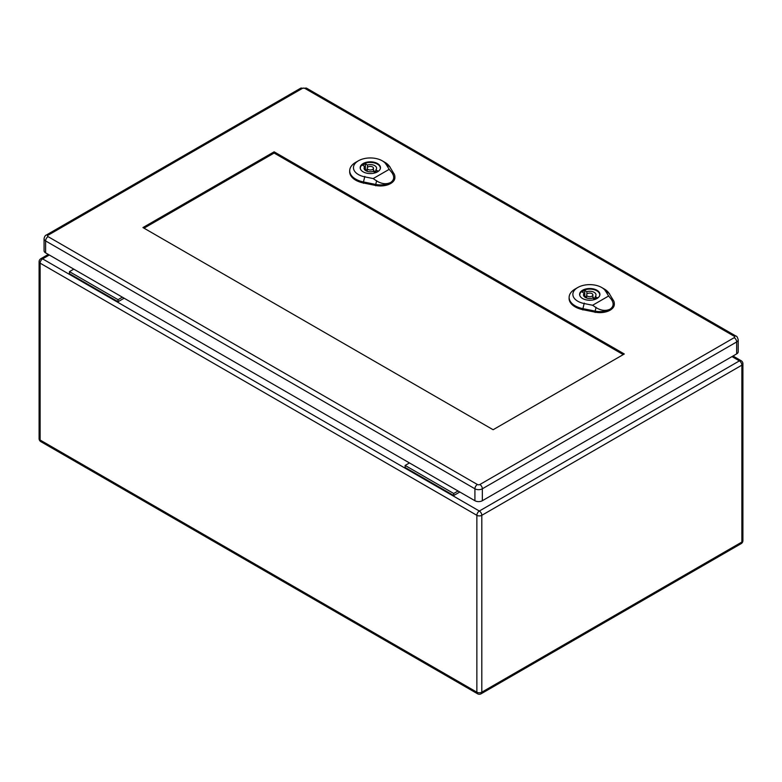 <?xml version="1.0" encoding="UTF-8"?>
<svg xmlns="http://www.w3.org/2000/svg" width="782" height="782" viewBox="0 0 782 782"><rect width="100%" height="100%" fill="white"/><g stroke="black" fill="none" stroke-linecap="round" stroke-linejoin="round"><path stroke-width="1.17" d="M459.816 492.005L453.716 495.524L405.135 467.48L405.135 465.437L409.465 462.934M124.133 298.206L118.033 301.725L118.033 299.682L122.373 297.18M118.033 299.682L69.451 271.637L69.451 273.671L118.033 301.725M69.451 271.637L73.782 269.135M453.716 495.524L453.716 493.491L405.135 465.437M453.716 493.491L458.057 490.988M365.341 163.79L367.442 165.002A6.246 3.607 180 0 1 376.572 168.198A6.246 3.607 180 0 1 375.868 169.87L377.97 171.072A9.12 5.269 180 0 1 375.311 172.607L373.219 171.395A6.246 3.607 180 0 1 364.08 168.198A6.246 3.607 180 0 1 364.793 166.527L362.692 165.315A9.12 5.269 180 0 1 365.341 163.79L365.341 169.401L367.208 170.476M367.442 167.514L367.442 165.002M375.868 172.382L375.868 169.87M373.454 170.681A6.246 3.607 180 0 1 375.868 172.138M364.793 169.87L364.793 166.527M380.238 168.971A9.99 5.767 -0 0 0 380.326 168.198A9.99 5.767 -0 0 0 370.326 162.431A9.99 5.767 -0 0 0 360.336 168.198A9.99 5.767 -0 0 0 360.424 168.971M364.793 169.626A9.12 5.269 180 0 1 365.341 169.401M365.829 169.674A9.99 5.767 -0 0 0 364.901 169.987M373.19 178.57L364.715 176.849A16.852 9.726 180 0 1 358.391 160.799L355.742 162.324A20.596 11.896 -0 0 0 349.71 170.437A20.596 11.896 -0 0 0 363.474 181.952L375.722 184.435A14.369 8.299 0 0 0 390.648 182.48C386.328 184.513 381.636 183.995 376.582 180.906L373.19 178.57L389.182 169.342L391.596 172.236C394.666 176.468 394.353 179.88 390.648 182.48A14.369 8.299 0 0 0 394.851 176.409A14.369 8.299 0 0 0 394.04 173.868L389.739 166.791A20.596 11.896 -0 0 0 384.871 162.324L382.222 160.799A16.852 9.726 180 0 1 386.2 164.445L389.182 169.342M363.151 171.835A10.146 5.865 180 0 1 360.179 167.69A10.146 5.865 180 0 1 370.326 161.825A10.146 5.865 180 0 1 380.482 167.69A10.146 5.865 180 0 1 374.216 173.105A10.146 5.865 180 0 1 363.151 171.835M349.71 170.437L349.671 171.463A20.645 11.916 -0 0 0 363.464 182.998L375.712 185.481A14.408 8.319 -0 0 0 394.89 177.426L394.851 176.409M358.391 160.799A16.852 9.726 180 0 1 382.222 160.799M368.117 169.469A3.128 1.799 -0 0 0 371.528 169.86A3.128 1.799 -0 0 0 373.454 168.198A3.128 1.799 -0 0 0 370.326 166.4A3.128 1.799 -0 0 0 367.208 168.198A3.128 1.799 -0 0 0 368.117 169.469M584.77 290.474L586.871 291.686A6.246 3.607 180 0 1 596.001 294.882A6.246 3.607 180 0 1 595.298 296.554L597.399 297.766A9.12 5.269 180 0 1 594.74 299.291L592.648 298.079A6.246 3.607 180 0 1 583.509 294.882A6.246 3.607 180 0 1 584.222 293.221L582.121 292.009A9.12 5.269 180 0 1 584.77 290.474L584.77 296.085L586.637 297.16M586.871 294.198L586.871 291.686M595.298 299.066L595.298 296.554M592.883 297.375A6.246 3.607 180 0 1 595.298 298.832M584.222 296.554L584.222 293.221M599.667 295.655A9.99 5.767 -0 0 0 599.755 294.882A9.99 5.767 -0 0 0 589.755 289.115A9.99 5.767 -0 0 0 579.765 294.882A9.99 5.767 -0 0 0 579.853 295.655M584.222 296.31A9.12 5.269 180 0 1 584.77 296.085M585.259 296.368A9.99 5.767 -0 0 0 584.33 296.671M592.619 305.254L584.144 303.543A16.852 9.726 180 0 1 577.82 287.483L575.171 289.008A20.596 11.896 -0 0 0 569.14 297.131A20.596 11.896 -0 0 0 582.903 308.646L595.151 311.128A14.369 8.299 0 0 0 610.077 309.164C605.757 311.207 601.065 310.679 596.021 307.59L592.619 305.254L608.611 296.026L611.025 298.929C614.095 303.162 613.782 306.573 610.077 309.164A14.369 8.299 0 0 0 614.281 303.093A14.369 8.299 0 0 0 613.469 300.552L609.168 293.475A20.596 11.896 -0 0 0 604.3 289.008L601.651 287.483A16.852 9.726 180 0 1 605.63 291.139L608.611 296.026M582.58 298.519A10.146 5.865 180 0 1 579.609 294.374A10.146 5.865 180 0 1 589.755 288.519A10.146 5.865 180 0 1 599.911 294.374A10.146 5.865 180 0 1 593.646 299.789A10.146 5.865 180 0 1 582.58 298.519M569.14 297.131L569.101 298.147A20.645 11.916 -0 0 0 582.893 309.682L595.141 312.165A14.408 8.319 -0 0 0 614.32 304.11L614.281 303.093M577.82 287.483A16.852 9.726 180 0 1 601.651 287.483M587.546 296.163A3.128 1.799 -0 0 0 590.957 296.554A3.128 1.799 -0 0 0 592.883 294.882A3.128 1.799 -0 0 0 589.755 293.084A3.128 1.799 -0 0 0 586.637 294.882A3.128 1.799 -0 0 0 587.546 296.163M144.005 228.178L274.13 153.047L623.234 354.608M624.3 353.992L493.119 429.729L142.95 227.562L274.13 151.825L624.3 353.992M48.073 235.216A3.499 2.023 60 0 0 46.324 235.04C45.209 235.392 44.457 236.633 44.066 238.784L44.066 250.719A5.249 3.03 -0 0 0 45.6 252.86L474.918 500.724A5.249 3.03 -0 0 0 482.338 500.724L736.664 353.894A5.249 3.03 -0 0 0 738.198 351.753L738.198 339.818C737.504 337.228 736.752 335.977 735.94 336.074A3.499 2.023 -60 0 0 734.19 336.25A1.75 1.007 180 0 1 734.19 337.677L479.865 484.508A1.75 1.007 180 0 1 477.391 484.508L48.073 236.643A1.75 1.007 180 0 1 48.073 235.216L302.399 88.386A1.75 1.007 180 0 1 304.872 88.386L734.19 336.25M274.13 153.047L274.13 151.825M49.315 255L42.599 258.881L479.337 511.027L739.401 360.883L731.981 356.602M481.81 515.318L481.81 692.187L741.874 542.043L741.874 365.165L481.81 515.318A3.499 2.023 60 0 0 479.337 511.027A3.499 2.023 -60 0 0 476.864 515.318L40.126 263.163L40.126 440.041L476.864 692.187L476.864 515.318A3.499 2.023 0 0 0 481.81 515.318M40.126 263.163A3.499 2.023 -60 0 1 42.599 258.881A3.499 2.023 60 0 0 40.85 258.705A3.499 3.499 0 0 0 39.1 261.735A3.499 2.023 0 0 0 40.126 263.163M40.126 440.041A3.499 2.023 180 0 1 39.1 438.614A3.499 3.499 0 0 0 40.85 441.644A3.499 2.023 -60 0 1 40.126 440.041M477.587 693.79A3.499 3.499 0 0 0 481.086 693.79A3.499 2.023 60 0 0 481.81 692.187A3.499 2.023 180 0 1 476.864 692.187A3.499 2.023 120 0 0 477.587 693.79L40.85 441.644M741.15 360.707A3.499 2.023 -60 0 0 739.401 360.883A3.499 2.023 60 0 1 741.874 365.165A3.499 2.023 0 0 0 742.9 363.738A3.499 3.499 0 0 0 741.15 360.707L732.998 356.005M742.9 363.738L742.9 540.616A3.499 2.023 180 0 1 741.874 542.043A3.499 2.023 60 0 1 741.15 543.646L481.086 693.79M385.897 164.249L390.052 167.006M364.823 176.409L363.366 182.411M363.454 183.291L363.474 181.874M375.731 184.357L375.702 185.774M375.673 184.66L376.641 180.681M391.44 172.138L394.196 173.966M605.327 290.933L609.481 293.69M584.262 303.093L582.795 309.095M582.883 309.975L582.903 308.558M595.161 311.041L595.141 312.458M595.102 311.344L596.07 307.365M610.869 298.822L613.626 300.65M44.066 238.784A5.249 3.03 -0 0 0 45.6 240.924L474.918 488.789L474.918 500.724M48.073 236.643A3.499 2.023 -60 0 0 45.6 240.924L45.6 252.86M477.391 484.508A3.499 2.023 -60 0 0 474.918 488.789A5.249 3.03 -0 0 0 482.338 488.789L482.338 500.724M479.865 484.508A3.499 2.023 60 0 1 482.338 488.789L736.664 341.959L736.664 353.894M734.19 337.677A3.499 2.023 60 0 1 736.664 341.959A5.249 3.03 -0 0 0 738.198 339.818M46.324 235.04L300.65 88.21A3.499 2.023 60 0 1 302.399 88.386M304.872 88.386A3.499 2.023 -60 0 1 306.622 88.21L300.65 88.21M48.288 254.414L40.85 258.705M39.1 261.735L39.1 438.614M741.15 543.646A3.499 3.499 0 0 0 742.9 540.616M380.326 168.716L380.326 168.198M360.336 168.716L360.336 168.198M373.454 171.532L373.454 168.198M367.208 171.317L367.208 168.198M599.755 295.401L599.755 294.882M579.765 295.401L579.765 294.882M592.883 298.216L592.883 294.882M586.637 298.01L586.637 294.882M306.622 88.21L735.94 336.074"/></g></svg>
